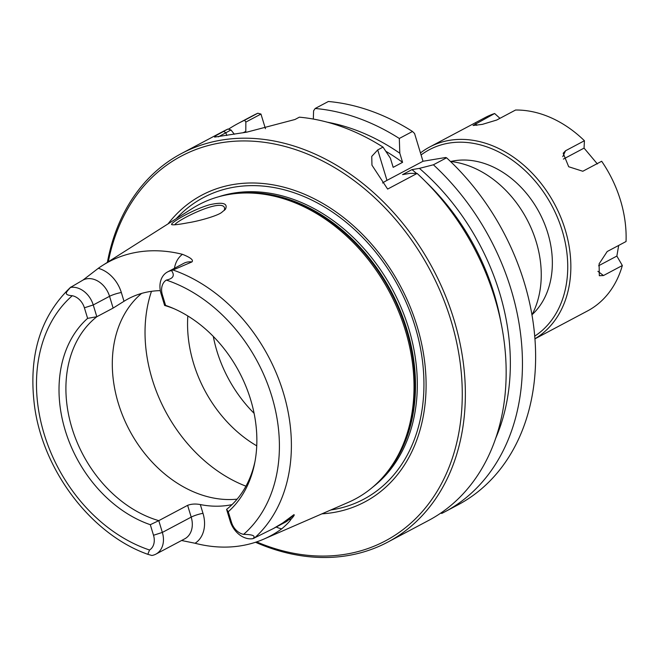 <?xml version="1.0" encoding="UTF-8"?>
<svg xmlns="http://www.w3.org/2000/svg" width="659" height="659" viewBox="0 0 659 659"><rect width="100%" height="100%" fill="white"/><g stroke="black" fill="none" stroke-linecap="round" stroke-linejoin="round"><path stroke-width="0.99" d="M450.468 161.471A97.779 74.689 62 0 1 526.887 219.266A97.779 74.689 62 0 1 531.912 314.953M245.791 132.319L245.848 122.08L260.964 114.065L265.437 128.694M313.33 119.065L313.593 110.811L315.175 108.48L328.355 101.494A219.974 168.037 62 0 1 412.493 131.47L414.56 133.489L422.996 161.266L445.632 157.501L446.571 157.798A219.974 168.037 62 0 1 457.931 504.885L444.759 511.878A219.974 168.037 62 0 1 441.744 513.427L440.83 513.048M218.318 136.858L230.979 129.971L234.34 134.238M446.571 157.798L433.4 164.791L419.412 168.375L411.974 169.61L402.575 174.602L410.005 173.358L417.106 173.432L387.632 189.075L371.956 165.178L371.742 156.414L377.722 149.922L383.027 147.105L390.4 158.218L393.168 167.337L402.575 162.345A202.379 154.593 -118 0 0 385.803 151.257M228.451 129.205A219.974 168.037 62 0 1 238.533 123.249L251.705 116.256A219.974 168.037 62 0 1 257.809 113.224L244.637 120.218L245.848 122.08M260.964 114.065L257.809 113.224M255.511 542.266A219.974 168.037 -118 0 0 387.706 542.151L428.474 520.519A219.974 168.037 -118 0 0 417.106 173.432M255 461.448A116.585 89.064 62 0 1 226.589 509.374L228.269 511.73L231.482 522.299A14.869 11.36 -118 0 0 243.599 534.367C252.867 534.482 255.997 535.915 252.974 538.65L273.345 528.559L282.662 523.024L293.873 514.687C294.82 514.663 293.823 516.236 290.883 519.416C289.729 521.467 286.673 524.613 281.714 528.839A159.503 121.841 62 0 1 263.814 539.111L348.389 502.331A166.661 127.311 -118 0 0 386.833 472.519A166.661 127.311 -118 0 0 389.535 292.151A166.661 127.311 -118 0 0 238.649 193.285A166.661 127.311 -118 0 0 192.42 208.409L102.565 265.429A158.399 121.001 62 0 1 182.436 254.316C190.599 257.562 193.762 260.099 191.917 261.936L171.546 270.627C174.981 275.462 173.251 278.617 166.34 280.083A14.869 11.36 -118 0 0 162.369 294.828L165.582 305.389L164.626 305.455A116.585 89.064 62 0 1 173.927 308.659M87.614 318.363A120.399 91.972 -118 0 0 65.249 430.467A120.399 91.972 -118 0 0 150.301 524.704L158.778 520.651A116.585 89.064 62 0 1 71.946 427.979A116.585 89.064 62 0 1 96.824 316.732L87.614 318.363L84.401 307.802A14.869 11.36 -118 0 0 72.284 295.726C62.21 294.919 67.234 291.402 70.431 287.448L83.034 280.05L98.282 268.32A158.399 121.001 62 0 1 102.565 265.429M263.814 539.111A159.503 121.841 62 0 1 195.064 543.255L181.587 540.504M221.63 212.453L225.436 209.274C228.162 203.277 222.816 201.786 209.397 204.792C190.608 210.345 167.468 224.711 172.172 224.719C174.124 225.065 179.38 224.414 187.93 222.791C198.186 221.267 217.256 215.938 221.63 212.453M174.816 224.793C176.653 220.287 222.791 197.288 224.628 208.236L224.348 210.427M383.027 147.105A219.974 168.037 -118 0 0 299.367 117.17L294.968 119.501L246.787 132.154L214.587 137.097L216.201 135.449L227.94 129.049A219.974 168.037 -118 0 0 222.248 131.891L181.48 153.522A219.974 168.037 -118 0 0 107.384 262.364M387.706 542.151A219.974 168.037 -118 0 0 433.029 269.07A219.974 168.037 -118 0 0 181.48 153.522M230.979 129.971L227.94 129.049M108.307 261.788A217.775 166.356 62 0 1 317.004 158.234A217.775 166.356 62 0 1 459.702 427.716A217.775 166.356 62 0 1 256.639 541.896M168.037 223.879A173.704 132.69 62 0 1 400.548 286.303A173.704 132.69 62 0 1 321.905 513.847M422.996 161.266L386.973 180.377A43.996 7.035 -16.9 0 0 382.566 182.98M141.603 293.42A116.585 89.064 -118 0 0 118.34 403.366A116.585 89.064 -118 0 0 237.116 499.151M160.318 290.627A116.585 89.064 -118 0 0 128.373 298.749A116.585 89.064 -118 0 0 123.999 301.287L113.126 308.082L96.824 316.732L93.249 304.96A21.467 16.401 -118 0 0 70.431 287.448L70.925 287.019M187.617 505.346L191.201 517.117L162.353 532.423L158.778 520.651L187.617 505.346C191.283 503.937 195.517 503.674 200.32 504.563A116.585 89.064 -118 0 0 232.001 504.637M153.514 535.265L162.353 532.423A21.467 16.401 62 0 1 155.886 554.137A21.467 16.401 62 0 1 151.858 555.471L147.822 554.31L149.544 550.01A14.869 11.36 -118 0 0 153.514 535.265L150.301 524.704M228.269 511.73A120.399 91.972 -118 0 0 254.662 463.228A120.399 91.972 -118 0 0 172.263 307.942A120.399 91.972 -118 0 0 165.582 305.389M252.974 538.65A21.467 16.401 -118 0 1 230.164 521.145L226.589 509.374M254.094 413.308A116.585 89.064 62 0 1 216.91 351.058A116.585 89.064 62 0 1 213.285 336.403M187.823 315.966A116.585 89.064 -118 0 0 193.589 363.43A116.585 89.064 -118 0 0 256.738 445.838M164.626 305.455L161.051 293.675A21.467 16.401 62 0 1 167.518 271.961A21.467 16.401 62 0 1 171.546 270.627M402.575 162.345L399.807 153.226L399.313 138.464L412.493 131.47M433.4 164.791A219.974 168.037 62 0 1 444.759 511.878M315.175 108.48A219.974 168.037 62 0 1 399.313 138.464M495.411 438.91A209.521 160.046 -118 0 0 419.412 168.375M399.807 153.226A209.521 160.046 -118 0 0 327.35 122.203M501.235 324.047A202.379 154.593 -118 0 0 425.739 181.777M416.537 173.424A202.379 154.593 -118 0 0 411.974 169.61M238.533 123.249A219.974 168.037 62 0 1 244.637 120.218M245.552 131.545A209.521 160.046 -118 0 0 242.949 132.797M618.677 245.436L616.865 256.071L622.335 265.528L603.479 275.536L599.319 275.701L599.097 263.88L607.194 251.524L626.05 241.523A109.402 83.569 -118 0 0 601.667 161.257L582.803 171.258L568.692 166.743L563.19 153.234L565.57 150.746L584.426 140.738A109.402 83.569 -118 0 0 515.569 110.028L496.713 120.037L482.363 124.37L473.063 125.49L494.621 113.513L499.95 118.315M563.379 159.091L584.063 148.11L597.375 163.951M584.426 140.738L584.063 148.11M616.865 256.071L598.594 265.766M534.869 338.8A109.402 83.569 -118 0 0 553.832 202.725A109.402 83.569 -118 0 0 429.668 147.006A109.402 83.569 -118 0 0 420.467 152.946M534.877 338.874L587.523 310.941A109.402 83.569 -118 0 0 622.335 265.528M494.621 113.513A109.402 83.569 -118 0 0 484.966 117.664L429.668 147.006M421.085 154.972A107.17 81.864 62 0 1 546.945 197.222A107.17 81.864 62 0 1 534.663 336.189M532.027 314.73A88.446 67.564 -118 0 0 539.359 212.651A88.446 67.564 -118 0 0 450.715 161.496M223.541 131.38L225.872 132.681L226.729 135.507M254.489 538.016A156.611 119.633 -118 0 0 283.279 392.459A156.611 119.633 -118 0 0 173.07 270.025M166.34 280.083A147.822 112.92 62 0 1 271.747 396.117A147.822 112.92 62 0 1 243.599 534.367M230.164 521.145L231.482 522.299M149.544 550.01A147.822 112.92 62 0 1 44.137 433.976A147.822 112.92 62 0 1 72.284 295.726M200.32 504.563L202.988 513.328A8.798 1.409 -16.9 0 0 191.201 517.117A21.467 16.401 62 0 1 184.734 538.831L155.886 554.137M273.946 528.238L285.594 522.052A21.467 16.401 -118 0 0 288.527 519.91L282.662 523.024M151.471 291.327A138.588 105.86 -118 0 0 152.204 379.222A138.588 105.86 -118 0 0 245.939 486.177M290.883 519.416A8.798 5.544 45.7 0 0 288.527 519.91L293.873 514.687M276.22 527.035A30.273 23.123 -118 0 0 281.714 528.839M202.988 513.328A30.273 23.123 62 0 1 195.064 543.255M167.518 271.961L183.82 263.312A21.467 16.401 62 0 1 191.917 261.936M174.437 268.287A30.273 23.123 62 0 1 182.436 254.316M162.369 294.828L161.051 293.675M84.401 307.802L93.249 304.96L109.551 296.303A21.467 16.401 -118 0 0 83.034 280.05M113.126 308.082L109.551 296.303A8.798 1.409 163.1 0 1 121.338 292.522A30.273 23.123 -118 0 0 98.282 268.32M123.999 301.287L121.338 292.522M377.722 149.922L386.973 180.377M386.833 472.519L387.904 471.169A165.936 126.759 -118 0 0 390.589 291.591A165.936 126.759 -118 0 0 240.37 193.153L238.649 193.285M383.439 476.589A165.788 126.643 -118 0 0 391.141 291.303A165.788 126.643 -118 0 0 233.385 193.812M372.697 487.166A165.788 126.643 -118 0 0 392.953 290.339A165.788 126.643 -118 0 0 218.599 196.777M330.802 509.975A170.796 130.466 -118 0 0 398.827 287.225A170.796 130.466 -118 0 0 176.225 218.681M476.737 125.375L475.765 123.521M562.77 156.653L565.57 150.746M597.894 271.343L603.479 275.536M70.587 287.258C40.018 316.6 28.032 356.478 34.63 406.875C43.453 471.366 91.683 534.523 147.822 554.31"/></g></svg>
